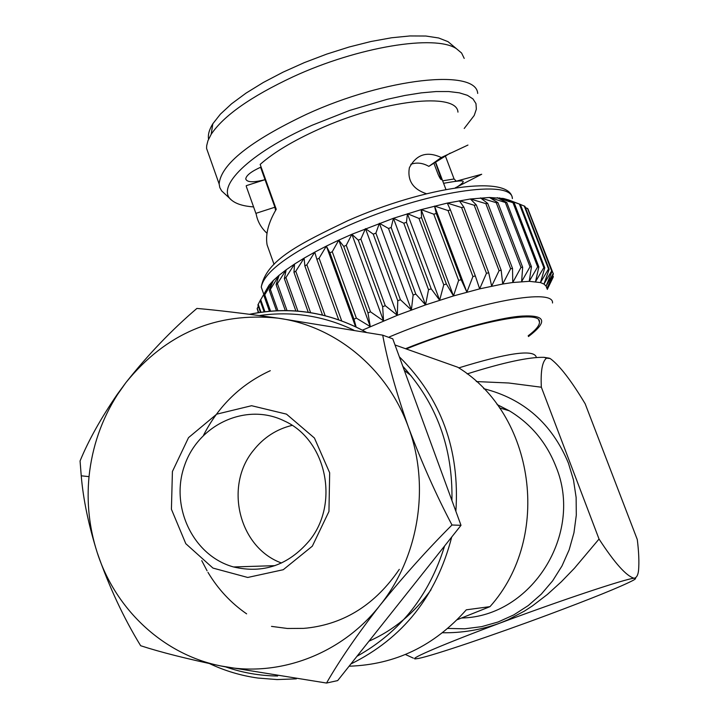 <?xml version="1.0" encoding="UTF-8"?>
<svg xmlns="http://www.w3.org/2000/svg" width="719" height="719" viewBox="0 0 719 719"><rect width="100%" height="100%" fill="white"/><g stroke="black" fill="none" stroke-linecap="round" stroke-linejoin="round"><path stroke-width="1.08" d="M451.99 524.996L461.005 525.328L337.678 680.587L326.534 683.05L220.922 665.974C187.452 658.999 160.697 652.25 140.654 645.725C123.569 617.846 109.09 586.794 97.218 552.587C88.518 524.771 83.188 499.175 81.238 475.807L80.061 460.987C88.455 440.522 100.894 418.26 117.368 394.201L125.834 382.688C147.988 354.71 171.679 329.958 196.907 308.424C217.372 310.195 244.442 313.439 278.127 318.166L382.706 335.162C387.586 361.585 396.169 392.295 408.473 427.302C421.658 462.38 436.163 494.942 451.99 524.996C427.544 549.406 403.521 576.207 379.92 605.398C357.316 634.464 339.521 660.348 326.534 683.05M461.005 525.328L392.763 338.82L382.706 335.162M220.922 665.974C278.001 677.981 341.48 654.515 379.92 605.398C418.997 556.892 430.25 485.693 408.473 427.302C387.451 368.514 335.306 325.905 278.127 318.166C216.608 311.83 165.846 333.337 125.834 382.688L117.539 394.497C101.631 419.438 92.131 446.823 89.03 476.634C86.541 502.59 89.264 527.908 97.218 552.587C115.444 609.577 163.59 654.739 220.922 665.974M312.334 546.161L283.25 569.718L247.722 577.465L212.959 568.082L185.799 543.69L171.419 509.25L172.416 471.493L188.522 437.637L216.689 414.171L251.587 405.714L286.486 414.135L314.428 438.024L329.67 472.796L328.951 511.488L312.334 546.161M309.008 541.119C340.105 503.839 326.462 439.66 284.248 420.921C246.554 402.236 198.426 424.282 184.495 465.651C169.819 506.742 193.204 555.976 233.576 566.967C263.1 573.861 288.247 565.251 309.008 541.119M271.512 626.384L287.429 628.478L303.409 628.379M303.822 628.352L306.662 628.091M307.067 628.055C344.778 623.786 375.525 604.23 399.288 569.367M281.506 563.013C238.897 547.599 223.977 485.954 253.474 450.373C263.684 437.485 276.563 429.153 292.103 425.378M528.168 335.791C535.871 330.003 539.645 325.401 539.475 321.977C541.056 308.936 472.859 321.968 406.235 348.958M528.465 336.546C547.914 321.681 545.874 314.859 522.318 316.072C497.961 317.465 445.115 332.618 405.516 348.706M546.755 288.013L546.098 286.126L543.986 284.077L540.463 282.576L529.238 281.327L512.755 282.504L502.725 284.023L479.654 288.867L453.491 295.94L425.558 304.901L397.319 315.308L362.421 330.165M547.285 289.398L551.859 279.934M547.267 289.353L553.199 277.157L552.821 275.233M546.925 288.454L553.333 276.563M546.916 288.427L553.369 273.984L528.807 211.143M504.091 199.702L503.651 198.534L508.737 199.99L520.358 204.412L503.651 198.534L514.31 203.135L497.206 197.689L506.814 202.533L505.358 202.497L489.468 197.473L497.916 202.623L496.236 202.704L480.508 197.914L487.716 203.414L485.819 203.621L470.415 198.992L476.311 204.915L474.216 205.248L459.297 200.727L463.845 207.108L461.571 207.557L447.29 203.091L450.445 209.984L448.036 210.55L434.537 206.065L466.874 292.139L472.913 276.545L475.331 275.934L479.654 288.867L486.457 273.292L488.731 272.789L491.652 286.153L499.085 270.668L501.179 270.272L502.725 284.023L510.643 268.699L512.53 268.43L512.755 282.504L520.996 267.414L522.659 267.261L521.617 281.605L530.029 266.803L531.467 266.767L529.238 281.327L537.668 266.866L538.855 266.947L535.538 281.65L543.843 267.594L544.768 267.792L540.463 282.576L548.516 268.96L549.163 269.266L543.986 284.077L551.644 270.937L552.039 271.342L546.098 286.126L553.253 273.49M552.039 271.342L527.926 208.852L525.328 207.44M551.644 270.937L527.512 208.375M549.163 269.266L524.897 206.326L520.367 204.448M548.516 268.96L524.214 205.949M544.768 267.792L520.358 204.412M543.843 267.594L519.406 204.142M538.855 266.947L514.31 203.135M537.668 266.866L513.105 202.983M257.977 311.147L258.076 312.657M531.467 266.767L506.814 202.533M530.029 266.803L505.358 202.497M258.274 306.069L257.186 308.891L258.489 312.594M257.195 308.253L258.714 312.558M522.659 267.261L497.916 202.623M520.996 267.414L496.236 202.704M260.611 299.715L257.896 305L260.467 312.289M258.175 304.263L260.988 312.217M512.53 268.43L487.716 203.414M510.643 268.699L485.819 203.621M260.7 299.76L268.96 285.317L260.7 299.76L264.916 311.704M260.152 300.587L264.107 311.803M501.179 270.272L476.311 204.915M499.085 270.668L474.216 205.248M264.754 294.79L268.96 285.317L273.328 280.491L264.754 294.79L270.542 311.129M263.945 295.689L269.436 311.228M488.731 272.789L463.845 207.108M486.457 273.292L461.571 207.557M270.344 289.389L269.266 290.35L273.328 280.491L279.08 275.296L270.344 289.389L277.894 310.671M269.266 290.35L276.491 310.734M475.331 275.934L450.445 209.984M472.913 276.545L448.036 210.55M277.417 283.619L276.087 284.643L279.08 275.296L286.171 269.805L277.417 283.619L287.007 310.563M276.087 284.643L285.29 310.545M434.537 206.065L436.289 213.507L433.764 214.181L421.19 209.624L421.559 217.641L418.952 218.414L407.43 213.714L406.451 222.324L403.799 223.196L393.437 218.279L391.163 227.51L388.494 228.453L379.389 223.276L375.893 233.118L373.251 234.133L365.477 228.624L360.857 239.085L358.278 240.146L351.888 234.268L393.437 218.279L421.19 209.624L447.29 203.091L470.415 198.992L489.468 197.473L503.651 198.534M466.874 292.139L461.158 279.691L436.289 213.507M421.19 209.624L453.491 295.94L458.623 280.401L461.158 279.691M458.623 280.401L433.764 214.181M285.928 277.543L284.347 278.621L286.171 269.805L294.538 264.062L285.928 277.543L297.9 311.093M284.347 278.621L295.868 310.941M453.491 295.94L446.373 284.005L421.559 217.641M407.43 213.714L439.651 300.209L443.758 284.805L446.373 284.005M443.758 284.805L418.952 218.414M295.779 271.243L293.972 272.348L294.538 264.062L304.101 258.148L295.779 271.243L310.599 312.639M293.972 272.348L308.262 312.28M439.651 300.209L431.193 288.831L406.451 222.324M393.437 218.279L425.558 304.901L428.524 289.712L431.193 288.831M428.524 289.712L403.799 223.196M306.869 264.781L304.856 265.913L304.101 258.148L314.751 252.135L306.869 264.781L325.168 315.668M304.856 265.913L322.498 315.012M425.558 304.901L415.807 294.098L391.163 227.51M379.389 223.276L411.385 309.961L413.128 295.051L415.807 294.098M413.128 295.051L388.494 228.453M319.083 258.247L316.881 259.388L314.751 252.135L326.363 246.096L319.083 258.247L341.678 320.827M316.881 259.388L338.667 319.739M411.385 309.961L400.429 299.733L375.893 233.118M343.763 246.419L367.984 312.918L370.501 311.83L346.243 245.314L343.763 246.419L338.793 240.119L332.259 251.731L329.904 252.863L326.363 246.096L355.572 326.696M365.477 228.624L397.319 315.308L397.769 300.749L400.429 299.733M397.769 300.749L373.251 234.133M329.904 252.863L353.964 319.218L356.121 326.965M353.964 319.218L356.345 318.122L370.276 326.606L338.793 240.119L351.888 234.268L383.56 320.89L382.652 306.734L385.258 305.674L360.857 239.085M332.259 251.731L356.345 318.122M397.319 315.308L385.258 305.674M382.652 306.734L358.278 240.146M367.984 312.918L370.276 326.606M370.501 311.83L383.56 320.89M346.243 245.314L351.888 234.268M326.363 246.096L338.793 240.119M477.695 93.425C476.293 68.548 386.076 77.751 306.662 114.231C250.095 141.095 220.922 164.336 219.133 183.974L219.834 187.641L221.632 190.868L231.06 199.621M209.112 155.592L206.578 148.429L206.686 145.687L207.917 140.771L211.179 134.318C223.609 115.723 250.886 96.562 292.984 76.825C357.936 46.753 435.328 34.296 456.403 48.676L461.598 53.035L464.204 58.401M253.591 206.928C243.624 206.2 236.416 204.025 231.94 200.421C214.325 187.875 248.855 153.165 312.037 125.277L349.452 110.501L387.074 99.348L404.806 95.483L421.235 92.868L436.002 91.556L448.782 91.547L459.315 92.823L467.422 95.321L472.994 98.952L475.969 103.599L476.355 109.162L474.216 115.471L464.213 128.485M453.069 45.881L448.045 41.675L438.653 37.981L425.873 36.031L410.019 35.95L391.549 37.774L371.04 41.486L349.173 46.996L326.696 54.114L304.38 62.598L283.025 72.17L263.361 82.46L246.024 93.128L231.572 103.806L220.409 114.132L212.815 123.785C209.22 129.609 207.8 134.75 208.555 139.189M435.399 162.359L441.556 179.669C440.936 179.921 439.776 178.123 438.078 174.286L433.917 163.267M457.958 112.137C457.05 91.861 383.245 99.797 318.4 129.411C292.93 140.924 273.517 152.59 260.161 164.417L276.24 209.292C268.367 222.629 265.32 234.484 267.091 244.846L270.461 254.31M267.001 233.28C261.24 227.977 257.663 221.704 256.27 214.442L248.1 191.497M445.465 156.239L454.084 178.968L456.295 181.188L481.703 174.259L455.217 187.875M426.511 193.77C412.967 189.223 407.251 180.55 409.363 167.761C416.391 154.342 427.041 150.927 441.304 157.533L467.952 145.058M246.249 185.682L265.032 179.678C253.322 182.662 246.896 182.41 245.754 178.923C246.177 175.427 251.291 171.455 261.096 167.024M442.661 180.837L454.084 178.968M455.073 181.449L456.862 181.152M443.605 183.336C454.929 181.206 461.382 180.487 462.955 181.161C463.944 181.763 462.155 183.579 457.617 186.616M410.81 164.292C416.705 162.206 422.718 162.898 428.839 166.359L441.304 157.533M428.839 166.359L450.157 153.129M275.557 210.46L274.901 207.225L256.081 213.291M274.901 207.225L260.575 167.248M476.32 381.564L508.764 383.002L541.353 387.226C540.535 371.202 542.261 361.504 546.521 358.143L550.17 358.511C559.463 365.315 571.129 380.405 585.167 403.79L637.295 539.565C638.823 551.913 639.245 562.168 638.562 570.32C638.041 575.164 636.558 577.806 634.113 578.247C626.393 576.135 614.691 563.076 599.035 539.043L574.454 568.217L561.278 581.833L547.339 594.487L532.411 605.91L524.502 611.051L507.974 619.787L499.417 623.31C480.867 629.889 461.904 633.044 442.527 632.756M405.426 654.506L413.344 658.128M541.353 387.226L599.035 539.043M467.152 373.907C503.668 362.412 529.337 356.894 544.166 357.343L549.352 358.188M418.88 658.37C434.168 655.207 494.034 634.94 547.923 614.871C591.98 598.433 620.335 586.956 632.99 580.44C636.036 578.75 636.405 578.013 634.113 578.247C626.312 578.552 560.523 600.455 499.417 623.31C444.854 643.622 408.365 659.242 415.357 658.883L418.88 658.37M349.101 666.207C395.297 664.716 434.357 645.923 466.298 609.82L489.999 606.638C552.462 536.976 534.657 414.18 457.805 367.247L395.01 344.976M457.176 619.742L489.999 606.638M431.032 589.769C414.378 613.055 393.688 630.204 368.964 641.204M246.626 613.846C230.925 602.998 218.046 589.185 207.989 572.378M207.072 570.814L201.76 560.649M203.549 435.202C218.693 405.705 240.937 384.198 270.29 370.689M404.312 370.393L411.025 375.633M458.776 367.894C507.102 353.011 532.887 349.272 536.131 356.696M389.41 336.896C468.5 303.544 554.403 286.8 552.516 302.996M263.684 293.99L261.258 287.133C266.102 259.685 301.171 243.229 347.879 220.652C425.136 186.536 510.823 174.151 512.377 198.624C512.638 178.483 426.313 191.218 348.652 225.424C293.19 250.527 264.062 271.099 261.258 287.133L263.127 292.399M502.392 199.397L502.599 198.336M439.156 176.703L440.585 176.083M483.662 388.664C523.666 398.748 551.913 423.563 568.414 463.126L573.492 480.004L576.135 497.494L576.296 515.208L573.951 532.77L569.16 549.801L562.006 565.925L552.668 580.799L541.335 594.11L528.267 605.56L513.752 614.916L498.096 621.989L481.649 626.653L464.762 628.801L447.793 628.433M461.589 618.007C531.674 616.704 583.918 533.723 555.994 466.73C546.512 442.553 530.981 423.922 509.385 410.828L497.117 404.59M249.538 314.275C290.197 305.881 329.113 311.884 366.277 332.286M399.342 356.804C441.124 398.155 459.971 449.663 455.873 511.308M451.712 537.03C436.496 595.979 402.892 638.292 350.881 663.97M296.354 678.844L277.103 679.572L257.977 678.053C241.09 675.707 224.948 670.89 209.562 663.619M225.811 666.953C242.555 672.786 259.829 675.806 277.651 676.013M356.983 656.285C400.159 632.172 429.351 595.413 444.576 546.027M451.927 500.514C452.988 448.054 436.613 403.296 402.802 366.259M353.82 330.156C323.496 315.767 292.004 310.905 259.352 315.56M89.03 476.634L81.247 475.807M274.982 565.646L233.576 566.967M539.475 321.977L538.774 320.153M258.678 312.567L257.195 308.352M499.399 197.887L509.196 201.662M278.621 275.683L277.66 277.561M219.133 183.974L206.578 148.429M212.815 123.785L211.179 134.318M448.045 41.675L456.403 48.676M274.047 264.376L267.091 244.846M256.27 214.442L246.258 186.329M443.587 183.282L456.295 181.188M445.933 189.483L435.633 162.224M463.207 181.808L462.955 181.161M544.166 357.343L546.521 358.143M499.48 407.871L509.385 410.828L497.09 404.536M249.754 314.302C290.368 305.997 329.194 311.992 366.241 332.286"/></g></svg>
